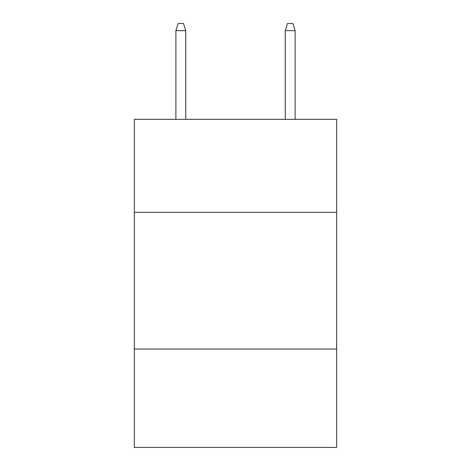 <?xml version="1.0" encoding="UTF-8"?>
<svg xmlns="http://www.w3.org/2000/svg" width="471" height="471" viewBox="0 0 471 471"><rect width="100%" height="100%" fill="white"/><g stroke="black" fill="none" stroke-linecap="round" stroke-linejoin="round"><path stroke-width="0.71" d="M336.665 212.315L336.665 119.351L134.335 119.351L134.335 212.315L336.665 212.315L336.665 447.45L134.335 447.45L134.335 212.315M336.665 349.023L134.335 349.023M185.739 119.351L185.739 30.656L175.895 30.656L175.895 119.351M175.895 30.656L178.085 23.55L183.549 23.55L185.739 30.656M285.261 30.656L287.451 23.55L292.915 23.55L295.105 30.656L285.261 30.656L285.261 119.351M295.105 30.656L295.105 119.351"/></g></svg>
